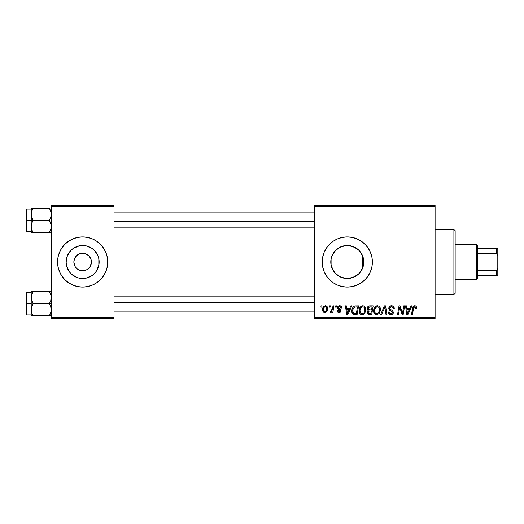 <?xml version="1.0" encoding="UTF-8"?>
<svg xmlns="http://www.w3.org/2000/svg" width="524" height="524" viewBox="0 0 524 524"><rect width="100%" height="100%" fill="white"/><g stroke="black" fill="none" stroke-linecap="round" stroke-linejoin="round"><path stroke-width="0.79" d="M74.952 266.238L73.864 262A8.777 8.777 0 0 0 82.641 270.777A8.777 8.777 0 0 0 91.418 262L99.147 262A16.506 16.506 0 0 1 82.641 278.506A16.506 16.506 0 0 1 66.135 262L91.418 262A8.777 8.777 0 0 1 82.641 270.777A8.777 8.777 0 0 1 73.864 262L74.532 258.64L76.432 255.791L79.281 253.891L83.788 253.295M80.054 270.391L81.397 270.692M81.914 270.751L86.002 270.109L81.495 270.705M78.482 269.729L77.762 269.303M75.338 266.88L76.432 268.209L75.338 266.88M85.229 253.609L88.851 255.791L90.75 258.64L91.418 262L90.331 266.238M92.244 285.174L96.58 282.855L100.379 279.737L103.497 275.938L105.815 271.602L107.243 266.893L107.728 262L107.243 257.107L105.815 252.398L103.497 248.062L100.379 244.263L96.58 241.145L92.244 238.826L87.534 237.398L82.641 236.913L77.749 237.398L73.039 238.826L68.703 241.145L64.904 244.263L61.786 248.062L59.467 252.398L58.04 257.107L57.555 262A25.087 25.087 0 0 0 59.461 271.589L61.786 275.938L64.904 279.737A25.087 25.087 0 0 0 82.628 287.087L87.534 286.602L92.244 285.174A25.087 25.087 0 0 0 107.728 262A25.087 25.087 0 0 1 82.641 287.087A25.087 25.087 0 0 1 57.555 262L58.04 266.893L59.467 271.602L61.786 275.938M82.654 287.087A25.087 25.087 0 0 0 92.237 285.174M363.538 259.079L363.479 265.223L363.794 262A16.506 16.506 0 0 1 347.288 278.506A16.506 16.506 0 0 1 330.782 262L331.096 265.196L331.083 258.876M363.381 265.688L363.473 265.242M360.754 271.55L361.475 270.443M357.414 275.034L359.523 273.083M349.96 278.29L347.897 278.493L350.851 278.12L356.228 275.873L353.635 277.235M340.214 276.914L340.914 277.222M341.059 277.281L341.452 277.438M333.631 271.262L336.231 274.248M331.083 265.118L333.506 271.078M368.156 275.925A25.087 25.087 0 0 0 372.374 262A25.087 25.087 0 0 1 347.288 287.087A25.087 25.087 0 0 1 322.201 262A25.087 25.087 0 0 0 329.55 279.731M329.557 279.744A25.087 25.087 0 0 0 347.274 287.087L352.18 286.602L356.89 285.174L361.226 282.855L365.025 279.737L368.149 275.938L370.468 271.602L371.889 266.893L372.374 262L371.889 257.107L370.468 252.398L368.149 248.062L365.025 244.263L361.226 241.145L356.89 238.826L352.18 237.398L347.288 236.913L342.395 237.398L337.692 238.826L333.356 241.145L329.55 244.263L326.432 248.062L324.114 252.398L322.686 257.107L322.201 262L322.686 266.893L324.114 271.602L326.432 275.938L329.55 279.737L333.356 282.855L337.692 285.174L342.395 286.602L347.288 287.087M347.301 287.087A25.087 25.087 0 0 0 356.877 285.18M356.896 285.174A25.087 25.087 0 0 0 368.143 275.945M113.996 262L314.682 262L113.996 262M80.932 270.613L79.281 270.109M89.945 266.88L87.521 269.303L86.002 270.109M331.057 264.98L331.103 258.777L332.039 255.686L335.615 250.328L340.973 246.752L347.288 245.494L353.608 246.752L358.96 250.328L362.536 255.686L363.479 258.777L363.532 264.921M362.785 256.308L362.785 267.692M331.856 267.849L331.214 265.74M333.349 270.836L332.367 269.054M335.222 273.266L334.116 271.943M339.316 276.449L338.701 276.096M337.515 275.303L336.906 274.831M346.639 278.493L344.419 278.257M343.305 278.021L342.002 277.635M347.897 278.493L347.536 278.506M353.667 277.222L350.654 278.159M358.514 274.104L357.375 275.067M360.446 271.969L359.667 272.919M362.32 268.819L361.999 269.493M314.682 318.441L435.09 318.441L435.09 317.19L314.682 317.19L314.682 206.81L435.09 206.81L435.09 317.19L435.09 205.559L314.682 205.559L435.09 205.559L435.09 206.81L314.682 206.81L314.682 205.559L314.682 317.19L435.09 317.19L435.09 318.441L314.682 318.441L314.682 317.19L314.682 318.441M335.661 305.898L335.445 307.156L336.382 307.156L336.572 305.898L335.661 305.898L335.445 307.156L336.382 307.156L336.572 305.898L335.661 305.898M329.504 305.898L329.288 307.156L330.225 307.156L330.415 305.898L329.504 305.898L329.288 307.156L330.225 307.156L330.415 305.898L329.504 305.898M362.863 305.787L360.512 306.841L359.084 310.005L359.726 313.529L361.717 314.773L362.818 314.708L364.422 313.752L365.811 310.614L365.235 307.162L364.16 306.108L362.863 305.787C360.296 306.396 359.019 308.092 359.032 310.883C358.973 313.11 359.981 314.413 362.064 314.793L364.671 313.47L365.876 309.579C365.89 307.418 364.881 306.154 362.863 305.787M350.864 305.898L349.79 308.295L346.672 308.295L346.377 305.898L345.46 305.898L346.665 314.682L347.779 314.682L351.853 305.898L350.864 305.898L349.79 308.295L346.672 308.295L346.377 305.898L345.46 305.898L346.665 314.682L347.779 314.682L351.853 305.898L350.864 305.898M369.656 305.898L368.208 306.376L367.311 307.621L367.186 309.18L368.228 310.404L367.298 311.282L367.075 313.162L368.228 314.531L371.686 314.682L373.173 305.898L369.656 305.898C368.077 306.101 367.239 307.012 367.127 308.629L368.228 310.404L367.016 312.546L368.228 314.531L371.686 314.682L373.173 305.898L369.656 305.898M384.426 305.898L380.588 314.682L381.57 314.682L384.858 307.156L386.011 314.682L386.935 314.682L385.592 305.898L384.426 305.898L380.588 314.682L381.57 314.682L384.858 307.156L386.011 314.682L386.935 314.682L385.592 305.898L384.426 305.898M416.501 307.719L416.279 306.625L415.447 305.905L414.255 305.833L413.154 306.56L411.471 314.682L412.395 314.682L413.809 307.254L415.211 306.985L415.506 308.636L416.423 308.525L416.501 307.719C416.495 306.507 415.899 305.865 414.707 305.787C413.384 305.996 412.663 306.815 412.558 308.243L411.471 314.682L412.395 314.682L413.449 308.466L414.648 306.809L415.591 307.87L415.506 308.636L416.423 308.525L416.501 307.719M403.722 305.898L402.498 313.339L399.969 305.898L399.006 305.898L397.519 314.682L398.45 314.682L399.668 307.228L402.183 314.682L403.146 314.682L404.646 305.898L403.722 305.898L402.498 313.339L399.969 305.898L399.006 305.898L397.519 314.682L398.45 314.682L399.668 307.228L402.183 314.682L403.146 314.682L404.646 305.898L403.722 305.898M410.96 305.898L409.879 308.295L406.762 308.295L406.467 305.898L405.55 305.898L406.755 314.682L407.869 314.682L411.943 305.898L410.96 305.898L409.879 308.295L406.762 308.295L406.467 305.898L405.55 305.898L406.755 314.682L407.869 314.682L411.943 305.898L410.96 305.898M391.546 305.787L389.601 306.474L388.841 307.837L389.358 310.044L392.424 312.297L391.978 313.476L390.766 313.758L389.515 313.09L389.247 311.963L388.336 312.055L388.743 313.693L390.393 314.76L392.659 314.184L393.341 312.18L392.541 310.719L389.941 309.049L389.849 307.654L390.544 306.998L391.959 306.848L393.059 307.47L393.354 308.865L394.264 308.754L393.642 306.579L391.546 305.787C389.876 305.859 388.959 306.717 388.795 308.367L392.443 312.52L390.93 313.765L389.247 311.963L388.33 312.252C388.454 313.85 389.306 314.695 390.897 314.793C392.424 314.741 393.242 313.968 393.354 312.461L392.319 310.542L389.941 309.049L389.705 308.282L391.487 306.809L393.124 307.568L393.354 308.865L394.264 308.754C394.297 306.874 393.386 305.885 391.546 305.787M377.457 305.787L375.105 306.841L373.684 310.005L374.319 313.529L376.317 314.773L379.016 313.752L380.411 310.614L379.828 307.162L378.754 306.108L377.457 305.787C374.889 306.396 373.612 308.092 373.632 310.883C373.566 313.11 374.581 314.413 376.664 314.793L379.265 313.47L380.47 309.579C380.483 307.418 379.474 306.154 377.457 305.787M341.818 307.948L340.895 306.088L339.441 305.793L338.15 306.245L337.528 307.241L337.594 308.263L339.952 310.103L340.102 310.811L338.904 311.584L337.941 310.346L337.03 310.457L337.476 311.76L339.657 312.337L340.947 311.132L340.731 309.618L338.504 307.994L338.773 306.815L340.24 306.73L340.901 308.178L341.818 307.948C341.753 306.56 341.026 305.839 339.637 305.787C338.373 305.793 337.653 306.416 337.482 307.634L337.941 308.793L340.109 310.719L339.146 311.603L337.941 310.346L337.03 310.457C337.135 311.721 337.829 312.37 339.107 312.396C340.279 312.343 340.914 311.741 341.019 310.581L338.393 307.562L339.598 306.586L340.901 308.178L341.818 307.948M355.979 305.898L354.224 306.252L352.868 307.523L352.004 309.592L351.938 312.153L353.53 314.479L357.093 314.682L358.58 305.898L354.571 306.108C352.704 307.188 351.794 308.846 351.853 311.086C351.742 312.723 352.383 313.883 353.785 314.564L357.093 314.682L358.58 305.898L355.265 305.944M325.391 305.787L323.544 306.684L322.581 309.055L322.797 311.138L324.435 312.389L326.576 311.492L327.526 309.022L327.028 306.566L325.391 305.787C323.439 306.271 322.489 307.588 322.548 309.73C322.509 311.276 323.216 312.166 324.677 312.396C326.688 311.911 327.651 310.555 327.566 308.328C327.559 306.828 326.838 305.977 325.391 305.787M333.022 305.898L332.105 310.175L331.312 311.236L330.434 311.171L330.369 312.324L331.194 312.232L332.17 310.961L331.941 312.284L332.864 312.284L333.945 305.898L333.022 305.898L332.557 308.453L330.074 312.166L330.69 312.396L332.17 310.961L331.941 312.284L332.864 312.284L333.945 305.898L333.022 305.898M321.061 305.898L320.852 307.156L321.788 307.156L321.978 305.898L321.061 305.898L320.852 307.156L321.788 307.156L321.978 305.898L321.061 305.898M363.473 258.758L362.32 255.175M359.661 251.075L360.748 252.444M361.468 253.557L361.986 254.481M357.381 248.933L358.737 250.105M350.641 245.835L356.34 248.193M353.615 246.758L356.215 248.114M347.51 245.494L349.973 245.717M344.13 245.802L346.672 245.507M341.432 246.568L343.299 245.985M344.412 245.749L344.858 245.677M338.694 247.904L340.227 247.079M336.231 249.745L337.522 248.697M334.116 252.057L335.229 250.734M332.373 254.933L333.356 253.151M331.207 258.286L331.954 255.895M331.057 259.007L330.782 262A16.506 16.506 0 0 1 347.288 245.494A16.506 16.506 0 0 1 363.794 262L363.093 262L363.093 257.238L363.381 258.312M91.418 262L73.864 262A8.777 8.777 0 0 1 82.641 253.223A8.777 8.777 0 0 1 91.418 262A8.777 8.777 0 0 0 82.641 253.223A8.777 8.777 0 0 0 73.864 262L66.135 262L67.393 255.686L70.969 250.328L73.471 248.278L79.419 245.808L82.641 245.494L85.864 245.808L91.811 248.278L94.313 250.328L97.89 255.686L98.833 258.777L98.833 265.223L96.364 271.17L94.313 273.672L91.811 275.722L85.864 278.192L79.419 278.192L76.327 277.248L70.969 273.672L68.919 271.17L66.45 265.223L66.135 262A16.506 16.506 0 0 1 82.641 245.494A16.506 16.506 0 0 1 99.147 262L91.418 262M51.287 318.441L113.996 318.441L113.996 317.19L51.287 317.19L51.287 206.81L113.996 206.81L113.996 317.19L113.996 205.559L51.287 205.559L113.996 205.559L113.996 206.81L51.287 206.81L51.287 205.559L51.287 317.19L113.996 317.19L113.996 318.441L51.287 318.441L51.287 317.19L51.287 318.441M64.904 279.737L68.703 282.855L73.039 285.174L77.749 286.602L82.641 287.087M329.55 244.269A25.087 25.087 0 0 0 322.201 262A25.087 25.087 0 0 1 347.288 236.913A25.087 25.087 0 0 1 372.374 262A25.087 25.087 0 0 0 368.156 248.075M368.143 248.055A25.087 25.087 0 0 0 356.896 238.826M356.877 238.82A25.087 25.087 0 0 0 347.301 236.913M347.274 236.913A25.087 25.087 0 0 0 329.557 244.256M363.479 265.223L361.016 271.17L358.96 273.672L353.608 277.248L347.288 278.506L340.973 277.248L335.615 273.672L332.039 268.314L331.103 265.223M336.912 249.169L333.624 252.745M333.5 252.928L333.14 253.505M344.006 245.822L341.045 246.719M340.914 246.778L339.31 247.551M359.516 250.911L357.394 248.952M361.986 254.487L360.433 252.018M363.093 266.762L363.093 262L363.794 262L363.486 258.804M82.628 236.913A25.087 25.087 0 0 0 57.555 262A25.087 25.087 0 0 1 82.641 236.913A25.087 25.087 0 0 1 107.728 262A25.087 25.087 0 0 0 105.822 252.411L103.497 248.062M100.379 244.263A25.087 25.087 0 0 0 92.244 238.826M92.237 238.826A25.087 25.087 0 0 0 82.654 236.913M61.786 248.062L59.467 252.398M103.497 275.938L105.815 271.602M75.338 257.12L74.952 257.762M83.368 253.249L79.281 253.891M84.357 253.387L83.886 253.308M88.222 255.221L86.002 253.891M89.434 256.439L88.851 255.791M90.331 257.762L89.945 257.12M400.251 309.298L400.454 309.907M407.207 311.531L406.893 309.317L409.382 309.317L407.436 313.719L406.893 309.317L409.382 309.317L407.436 313.719L407.344 312.618M415.355 307.123L415.539 307.477M391.022 305.82L390.504 305.944M391.33 311.249L391.723 311.479M388.52 313.241L388.743 313.693M389.358 314.354L389.902 314.636M391.841 314.662L392.279 314.466M384.328 308.446L384.498 308.047M377.018 305.82L376.586 305.918M374.562 307.536L374.339 307.916M373.854 309.14L373.75 309.566M373.684 310.005L373.645 310.444M377.725 313.49L376.448 313.752L375.361 313.221L374.542 310.981C374.483 308.793 375.433 307.398 377.391 306.809C378.845 307.084 379.566 307.994 379.559 309.54L378.551 312.795L376.691 313.765C375.223 313.483 374.503 312.553 374.542 310.981L374.915 308.944L376.101 307.267L377.391 306.809L378.708 307.339L379.441 308.577L379.441 310.837L378.551 312.795L377.228 313.699M367.075 313.162L367.291 313.745M369.911 306.933L372.073 306.926L371.575 309.887L369.643 309.887L368.045 308.656L369.466 306.972L372.073 306.926L371.575 309.887L369.053 309.848L368.195 309.363L368.326 307.673L370.141 306.926M368.451 313.529L367.927 312.507L368.431 311.282L371.398 310.915L370.94 313.653L369.374 313.653L367.953 312.166L368.431 311.282L371.398 310.915L370.94 313.653L368.339 313.457M368.765 311.086L369.138 310.981M340.764 307.313L339.598 306.586M338.773 306.815L338.491 307.143M338.995 308.459L339.46 308.721M340.554 309.409L340.823 309.769M340.79 311.498L340.469 311.911M338.314 312.291L337.947 312.134M337.174 311.243L337.063 310.856M339.264 309.638L338.576 309.252M340.495 305.911L341.072 306.213M341.235 306.357L341.694 307.09M347.117 311.531L346.796 309.317L349.285 309.317L347.346 313.719L346.796 309.317L349.285 309.317L347.346 313.719L347.255 312.618M351.873 311.623L351.938 312.153M355.017 313.653L353.864 313.503L352.763 311.138C352.704 308.557 353.89 307.149 356.307 306.926L357.479 306.926L356.346 313.653L353.314 313.103L352.77 311.485L353.012 309.37L354.656 307.188L357.479 306.926L356.346 313.653L354.722 313.647M362.418 305.82L361.992 305.918M360.512 306.841L360.224 307.175M362.444 314.773L362.818 314.708M363.132 313.49L361.848 313.752L360.767 313.221L359.949 310.981C359.89 308.793 360.839 307.398 362.798 306.809C364.252 307.084 364.973 307.994 364.966 309.54L363.957 312.795L362.097 313.765C360.63 313.483 359.909 312.553 359.949 310.981L360.316 308.944L361.508 307.267L362.798 306.809L364.115 307.339L364.848 308.577L364.848 310.837L363.957 312.795L362.634 313.699M327.539 307.863L327.284 306.959M322.836 307.935L322.699 308.394M322.581 309.055L322.555 309.396M322.797 311.138L323.033 311.557M324.258 311.498L323.459 309.887L324.225 307.247L325.384 306.586L326.649 308.426C326.74 310.038 326.092 311.092 324.716 311.603L323.459 309.73C323.406 308.164 324.048 307.11 325.384 306.586L326.537 307.542L326.55 309.442L325.646 311.23L324.12 311.42M331.908 310.581L331.646 310.942M331.594 311.872L331.908 311.433M374.804 312.422L374.647 311.957M352.966 312.507L352.868 312.173M354.362 307.352L354.971 307.077M360.204 312.422L360.054 311.957M453.902 262L455.153 262L455.153 230.645L455.153 293.355L455.153 262L453.902 262L453.902 229.388L453.902 262L435.09 262L453.902 262L453.902 294.612L453.902 262M31.355 215.855L31.217 220.362L33.104 220.362L31.748 217.408L31.217 214.257L31.741 211.12L33.104 208.152L49.394 208.152L51.142 212.652L51.149 215.836L49.394 220.362L33.104 220.362L31.355 215.855M49.459 208.257L31.217 208.152L31.217 220.362L26.2 220.362L26.2 230.894L26.2 209.823L26.2 220.362L26.953 220.362L26.953 209.069L26.953 220.362L31.217 220.362L31.217 226.466L31.741 223.329L33.104 220.362L49.394 220.362L51.142 224.862L51.149 228.045L49.394 232.571L33.104 232.571L31.748 229.617L31.217 226.466L31.217 232.571L51.287 232.571L49.394 232.571L50.756 229.617L49.394 232.571L50.756 229.617L51.287 226.466L50.756 223.309L49.394 220.362L51.149 215.836L50.972 211.84M31.329 227.881L31.217 232.571L33.104 232.571L31.748 229.604L33.104 232.571M31.532 228.877L31.355 228.058M33.104 208.152L31.748 211.113L33.104 208.152L31.217 208.152L33.104 208.152L31.545 211.788M31.355 208.152L31.741 208.152L31.217 208.152L31.329 212.836M31.217 226.63L31.741 223.329L33.104 220.362L31.217 220.362L31.217 226.466M26.953 220.362L26.953 231.647L26.953 220.362M31.538 211.82L31.355 212.652M51.287 232.571L50.756 232.571L51.287 232.571M49.394 232.571L50.756 232.571M49.394 208.152L50.763 211.12M113.996 221.246L314.682 221.246L113.996 221.246M31.741 232.571L31.355 232.571M31.578 211.676L31.741 211.12M50.926 229.04L50.763 229.597M314.682 302.754L113.996 302.754L314.682 302.754M51.142 308.145L51.149 311.328L49.394 315.848L50.756 312.887L49.394 315.848L33.104 315.848L31.748 312.9L31.217 309.743L31.741 306.612L33.104 303.638L31.355 299.139L31.355 295.955L33.104 291.429L31.748 294.383L33.104 291.429L31.217 291.429L31.217 303.638L26.2 303.638L26.2 314.177L26.2 293.106L26.2 303.638L26.953 303.638L26.953 314.931L26.953 303.638L31.217 303.638L31.217 315.848L51.287 315.848L49.394 315.848L51.149 311.328L50.756 306.592L51.142 308.145M49.394 303.638L50.756 306.592L49.394 303.638L33.104 303.638L51.287 303.638L49.394 303.638L50.763 300.671L49.394 303.638M31.329 311.164L31.355 308.164L33.104 303.638L31.748 300.691L31.217 297.534L31.217 315.848M31.532 312.16L31.355 311.341M50.972 295.123L51.287 297.534L50.763 300.671L51.142 295.936L49.394 291.429L33.104 291.429L49.394 291.429L50.756 294.383L49.394 291.429L50.756 291.429L49.394 291.429M51.287 291.429L50.756 291.429L51.287 291.429M31.217 292.353L26.953 292.353L26.953 303.638L26.953 292.353L26.2 293.106M31.741 291.429L31.217 291.429L31.217 297.534L31.741 294.403L33.104 291.429L31.355 291.429L33.104 291.429M33.045 315.743L31.741 312.88M31.355 315.848L33.104 315.848M50.926 294.96L50.763 294.403L50.926 294.96M49.394 315.848L51.149 315.848M31.578 294.953L31.741 294.403M50.926 312.324L50.763 312.88M476.48 244.439L477.731 245.697L477.731 248.206L477.731 245.697L476.48 244.439L455.153 244.439L476.48 244.439L476.48 279.561L455.153 279.561L476.48 279.561L476.48 244.439M477.731 278.303L476.48 279.561L477.731 278.303L477.731 275.794L477.731 278.303M477.731 253.308L477.731 270.692L477.731 248.206L477.731 253.308L496.549 253.308L497.8 255.987L497.8 268.013L496.549 270.692L477.731 270.692L477.731 275.794L477.731 270.692L496.549 270.692L496.549 275.794L497.8 275.794L497.8 268.013L497.8 275.794L496.549 275.794L496.549 270.692L497.8 268.013L497.8 248.206L477.731 248.206L496.549 248.206L496.549 253.308L496.549 248.206L497.8 248.206L497.8 255.987L496.549 253.308L477.731 253.308M477.731 275.794L496.549 275.794L477.731 275.794M435.09 229.388L453.902 229.388L455.153 230.645M435.09 294.612L453.902 294.612L455.153 293.355M31.217 209.069L26.953 209.069L26.2 209.823M31.217 231.647L26.953 231.647L26.2 230.894M113.996 212.836L314.682 212.836M113.996 227.881L314.682 227.881M314.682 311.164L113.996 311.164M314.682 296.119L113.996 296.119M31.217 314.931L26.953 314.931L26.2 314.177"/></g></svg>
